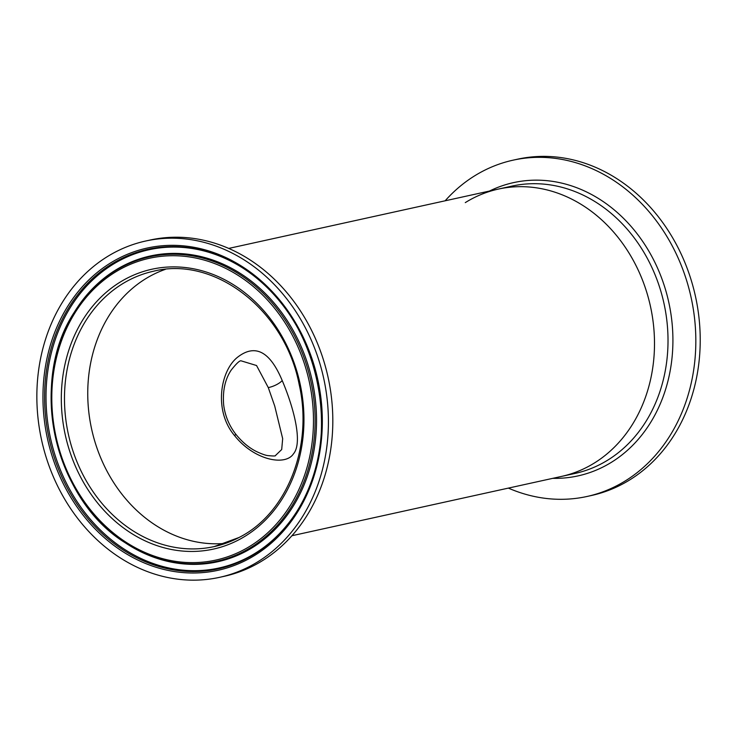 <?xml version="1.0" encoding="UTF-8"?>
<svg xmlns="http://www.w3.org/2000/svg" width="737" height="737" viewBox="0 0 737 737"><rect width="100%" height="100%" fill="white"/><g stroke="black" fill="none" stroke-linecap="round" stroke-linejoin="round"><path stroke-width="1.11" d="M235.444 433.761C241.929 441.942 249.042 447.912 256.771 451.68C261.819 454.02 265.486 455.319 267.78 455.586C273.252 456.111 275.804 456.102 275.426 455.567L281.691 449.533L282.676 438.662L274.726 406.05L268.286 387.598L256.55 365.524L241.091 360.835C239.718 360.402 236.393 363.516 231.132 370.177C225.061 379.362 222.565 390.868 223.643 404.687C224.96 415.419 228.894 425.111 235.444 433.761L235.444 433.761A11.58 2.156 142.8 0 1 234.707 435.77C213.426 410.85 220.354 370.987 237.369 357.381C255.002 343.516 269.954 351.236 282.216 380.559C294.21 408.749 302.778 443.121 293.446 453.845C285.394 466.291 254.302 460.33 234.707 435.77M165.328 269.364A140.979 118.233 -102.4 0 0 164.342 269.714A140.979 118.233 -102.4 0 0 91.784 429.8A140.979 118.233 -102.4 0 0 225.614 543.335A140.979 118.233 -102.4 0 1 93.746 437.649A140.979 118.233 -102.4 0 1 151.859 275.223A140.979 118.233 -102.4 0 1 165.328 269.364M465.287 202.62A147.087 123.365 77.6 0 1 498.332 189.096A147.087 123.365 77.6 0 1 648.505 298.384A147.087 123.365 77.6 0 1 574.584 472.629A147.087 123.365 77.6 0 1 561.557 476.406L291.926 535.735M219.635 577.32L224.03 576.352A172.163 144.388 -102.4 0 0 254.523 565.205A172.163 144.388 -102.4 0 0 323.009 358.514A172.163 144.388 -102.4 0 0 150.026 240.059L145.64 241.027A172.163 144.388 -102.4 0 0 115.138 252.174A172.163 144.388 -102.4 0 0 46.661 458.865A172.163 144.388 -102.4 0 0 219.635 577.32A172.163 144.388 -102.4 0 0 250.138 566.173A172.163 144.388 -102.4 0 0 318.614 359.481A172.163 144.388 -102.4 0 0 145.64 241.027M498.332 189.096A147.087 123.365 77.6 0 1 651.361 375.796A147.087 123.365 77.6 0 1 561.557 476.406L575.072 473.43A147.087 123.365 77.6 0 0 664.875 372.821A147.087 123.365 77.6 0 0 511.856 186.12L228.7 248.424M445.148 200.796A172.163 144.388 77.6 0 1 513.044 160.178A172.163 144.388 77.6 0 1 692.154 378.717A172.163 144.388 77.6 0 1 587.039 496.471A172.163 144.388 77.6 0 1 508.364 488.106M513.044 160.178L517.429 159.22A172.163 144.388 77.6 0 1 696.548 377.749A172.163 144.388 77.6 0 1 591.433 495.504L587.039 496.471M268.286 387.598A11.58 3.952 -22.9 0 0 282.216 380.559M117.966 258.733A164.968 138.353 -102.4 0 0 58.822 474.066A164.968 138.353 -102.4 0 0 247.319 559.604A164.968 138.353 -102.4 0 0 306.463 344.28A164.968 138.353 -102.4 0 0 117.966 258.733M118.97 259.875A163.614 137.211 -102.4 0 0 60.314 473.43A163.614 137.211 -102.4 0 0 247.263 558.259A163.614 137.211 -102.4 0 0 297.324 510.723A163.614 137.211 -102.4 0 0 244.104 268.867A163.614 137.211 -102.4 0 0 118.97 259.875M244.398 269.06A162.932 136.64 -102.4 0 0 241.828 267.411A162.932 136.64 -102.4 0 0 120.094 260.308A162.932 136.64 -102.4 0 0 61.678 472.97A162.932 136.64 -102.4 0 0 247.844 557.458A162.932 136.64 -102.4 0 0 295.869 512.989A162.932 136.64 -102.4 0 0 297.508 510.419M245.347 551.644A156.557 131.306 -102.4 0 0 301.479 347.293A156.557 131.306 -102.4 0 0 122.591 266.112A156.557 131.306 -102.4 0 0 76.445 308.84A156.557 131.306 -102.4 0 0 74.686 311.604L74.308 312.212A155.875 130.735 -102.4 0 0 125.014 542.644A155.875 130.735 -102.4 0 0 244.233 551.212A155.875 130.735 -102.4 0 0 300.116 347.744A155.875 130.735 -102.4 0 0 122.001 266.923A155.875 130.735 -102.4 0 0 74.308 312.212C28.282 381.6 54.114 498.986 125.014 542.644L125.612 543.04A156.557 131.306 -102.4 0 0 128.367 544.818A156.557 131.306 -102.4 0 0 245.347 551.644M122.056 268.268A154.521 129.592 -102.4 0 0 66.662 469.957A154.521 129.592 -102.4 0 0 243.219 550.078A154.521 129.592 -102.4 0 0 298.614 348.389A154.521 129.592 -102.4 0 0 122.056 268.268M126.469 278.522A143.273 120.159 -102.4 0 0 75.1 465.526A143.273 120.159 -102.4 0 0 238.806 539.816A143.273 120.159 -102.4 0 0 290.175 352.811A143.273 120.159 -102.4 0 0 126.469 278.522M214.154 546.596L238.963 537.522C286.96 513.652 313.474 446.594 299.148 384.392C284.832 309.945 214.688 255.702 153.554 271.216A140.979 118.233 -102.4 0 0 128.579 280.346A140.979 118.233 -102.4 0 0 72.512 449.598A140.979 118.233 -102.4 0 0 214.154 546.596A140.979 118.233 -102.4 0 0 238.825 537.623M489.515 191.03A150.136 125.916 77.6 0 1 624.598 219.433A150.136 125.916 77.6 0 1 669.712 373.208A150.136 125.916 77.6 0 1 552.732 478.341M297.324 510.723C345.598 438.082 318.412 314.524 244.104 268.867"/></g></svg>
